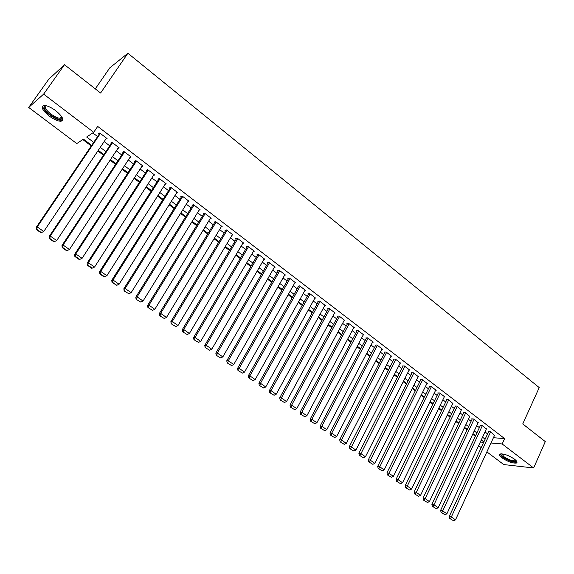 <?xml version="1.0" encoding="UTF-8"?>
<svg xmlns="http://www.w3.org/2000/svg" width="574" height="574" viewBox="0 0 574 574"><rect width="100%" height="100%" fill="white"/><g stroke="black" fill="none" stroke-linecap="round" stroke-linejoin="round"><path stroke-width="0.86" d="M55.807 110.739C62.645 116.515 64.396 120.016 61.045 121.243C57.996 121.286 54.049 119.557 49.221 116.056C42.325 110.301 40.56 106.778 43.933 105.48C47.011 105.465 50.964 107.216 55.807 110.739M514.526 459.193C516.987 461.144 517.612 462.429 516.399 463.046C512.618 463.412 507.825 461.69 502.013 457.873C499.516 455.907 498.878 454.608 500.119 453.984C503.893 453.618 508.7 455.354 514.526 459.193M95.291 88.87L109.785 67.854L127.909 53.246L539.223 387.601L522.749 423.935L545.3 441.614L533.633 467.975L503.742 464.567L486.881 451.889M481.213 447.627L478.616 445.675M82.792 139.575L91.244 145.961M97.853 150.955L103.492 155.217M110.072 160.189L115.596 164.365M122.147 169.316L127.564 173.413M134.086 178.342L139.396 182.353M145.896 187.26L151.098 191.199M157.57 196.086L162.672 199.946M169.115 204.81L174.116 208.592M180.53 213.442L185.431 217.144M191.824 221.973L196.624 225.604M202.988 230.411L207.702 233.977M214.037 238.762L218.651 242.25M224.965 247.021L229.485 250.443M235.771 255.186L240.205 258.544M246.468 263.272L250.816 266.558M257.044 271.265L261.306 274.487M267.513 279.179L271.689 282.336M277.873 287.007L281.963 290.1M288.119 294.749L292.13 297.784M298.265 302.419L302.197 305.39M308.303 310.003L312.148 312.916M318.233 317.508L322.007 320.364M328.07 324.941L331.765 327.732M337.799 332.296L341.422 335.029M347.428 339.578L350.979 342.255M356.963 346.782L360.443 349.408M366.406 353.914L369.814 356.49M375.748 360.981L379.084 363.5M385.003 367.97L388.268 370.438M394.166 374.894L397.366 377.312M403.235 381.746L406.363 384.114M412.218 388.533L415.282 390.851M421.108 395.256L424.114 397.524M429.919 401.915L432.853 404.139M438.636 408.501L441.514 410.683M447.275 415.031L450.095 417.162M455.828 421.495L458.59 423.583M464.309 427.903L467.006 429.94M472.696 434.245L475.344 436.24M91.661 145.351L83.445 139.138L76.773 143.579L28.7 107.438L43.638 94.114L93.706 132.314L86.645 137.007L93.691 142.352M43.638 94.114L64.489 64.726L48.74 79.269L28.7 107.438M105.716 139.245L107.08 138.592L99.754 132.996L98.556 133.778L99.166 134.244M117.835 148.508L119.177 147.848L111.93 142.309L110.703 143.055L111.306 143.522M129.81 157.656L131.137 156.996L123.977 151.522L122.714 152.232L123.31 152.691M135.909 160.648L74.642 254.332L75.782 253.93L82.075 258.336L142.374 165.592L141.656 166.704L142.962 166.044L135.88 160.627L134.589 161.308L135.184 161.76M153.416 175.572L154.657 174.984L147.654 169.631L146.334 170.284L146.922 170.729M165.039 184.354L166.223 183.831L159.299 178.536L157.95 179.153L158.524 179.597M176.527 193.043L177.66 192.577L170.815 187.339L169.43 187.928L170.004 188.365M187.885 201.639L188.968 201.23L182.202 196.05L180.788 196.609L181.355 197.04M199.113 210.156L200.154 209.79L193.46 204.667L192.025 205.191L192.584 205.621M210.213 218.579L211.225 218.249L204.595 213.184L203.139 213.679L203.691 214.102M221.191 226.917L222.167 226.622L215.616 221.607L214.131 222.081L214.676 222.497M232.054 235.168L232.994 234.902L226.515 229.944L225.001 230.389L225.546 230.798M242.795 243.333L243.706 243.096L237.292 238.188L235.763 238.605L236.294 239.014M253.421 251.412L254.304 251.204L247.961 246.346L246.404 246.734L246.935 247.143M263.932 259.412L264.793 259.218L258.515 254.418L256.93 254.784L257.453 255.179M274.329 267.326L275.168 267.154L268.955 262.404L267.348 262.741L267.871 263.136M284.618 275.154L285.436 275.011L279.287 270.311L277.658 270.619L278.175 271.014M294.799 282.91L295.596 282.781L289.511 278.125L287.861 278.412L288.37 278.799M304.873 290.588L305.648 290.473L299.628 285.866L297.956 286.132L298.458 286.512M314.839 298.179L315.6 298.078L309.637 293.522L307.951 293.766L308.446 294.139M324.705 305.698L325.444 305.612L319.553 301.099L317.838 301.321L318.333 301.694M334.47 313.146L335.194 313.067L329.361 308.604L327.632 308.798L328.113 309.171M344.135 320.514L344.845 320.45L339.069 316.03L337.318 316.202L337.799 316.568M353.699 327.804L354.395 327.754L348.676 323.377L346.911 323.528L347.385 323.894M363.17 335.029L363.851 334.986L358.19 330.653L356.404 330.782L356.877 331.141M372.54 342.176L373.208 342.147L367.604 337.856L365.803 337.964L366.269 338.323M381.818 349.257L382.478 349.229L376.931 344.988L375.109 345.074L375.575 345.426M391.009 356.267L391.655 356.246L386.159 352.049L384.322 352.113L384.781 352.465M400.107 363.213L400.738 363.199L395.299 359.037L393.448 359.087L393.9 359.432M409.111 370.087L409.736 370.079L404.347 365.961L402.482 365.99L402.926 366.327M418.03 376.888L418.64 376.888L413.309 372.813L411.422 372.82L411.867 373.157M426.862 383.633L427.465 383.64L422.184 379.601L420.283 379.586L420.72 379.923M435.609 390.306L436.204 390.32L430.966 386.316L429.058 386.295L429.496 386.625M444.269 396.921L444.85 396.935L439.67 392.975L437.747 392.932L438.177 393.262M452.85 403.472L448.294 399.569L446.35 399.504L446.78 399.834M461.345 409.958L456.825 406.098L454.873 406.019L455.297 406.342M469.762 416.387L465.284 412.562L463.311 412.469L463.735 412.785M478.099 422.751L473.658 418.97L471.677 418.855L472.093 419.171M486.357 429.058L481.952 425.312L479.957 425.183L480.373 425.499M493.425 437.711L504.639 438.615L97.702 126.423L93.706 132.314M92.801 132.917L97.594 136.569M104.159 141.57L109.756 145.839M116.292 150.826L121.781 155.009M128.289 159.967L133.67 164.071M140.149 169.014L145.43 173.032M151.88 177.954L157.054 181.901M163.482 186.801L168.548 190.661M174.948 195.54L179.92 199.329M186.292 204.193L191.164 207.903M197.513 212.746L202.292 216.384M208.613 221.205L213.291 224.771M219.591 229.571L224.176 233.073M230.447 237.851L234.945 241.281M241.188 246.045L245.6 249.403M251.814 254.146L256.14 257.439M262.332 262.16L266.566 265.389M272.736 270.096L276.883 273.26M283.032 277.945L287.1 281.045M293.221 285.709L297.203 288.751M303.302 293.393L307.205 296.378M313.275 301.006L317.106 303.919M323.155 308.532L326.9 311.388M332.927 315.98L336.601 318.785M342.599 323.356L346.201 326.104M352.178 330.66L355.708 333.351M361.656 337.885L365.114 340.526M371.041 345.046L374.427 347.622M380.332 352.127L383.654 354.653M389.538 359.137L392.781 361.62M398.643 366.083L401.822 368.508M407.662 372.964L410.776 375.339M416.595 379.773L419.644 382.097M425.434 386.51L428.426 388.792M434.195 393.19L437.123 395.421M442.87 399.805L445.733 401.987M451.458 406.349L454.264 408.487M459.968 412.842L462.716 414.93M468.398 419.264L471.082 421.309M476.743 425.628L479.376 427.63M485.016 431.935L487.584 433.894M494.537 435.3L490.174 431.598L488.574 431.77M64.489 64.726L100.601 93.031L127.909 53.246M504.639 438.615L502.178 443.975L533.633 467.975M490.985 442.999L502.178 443.975M100.278 147.346L105.903 151.608M112.461 156.587L117.971 160.763M124.508 165.721L129.911 169.818M136.418 174.754L141.713 178.772M148.2 183.68L153.387 187.619M159.845 192.512L164.932 196.373M171.361 201.244L176.347 205.033M182.747 209.883L187.641 213.593M194.012 218.421L198.805 222.059M205.155 226.874L209.847 230.432M216.168 235.225L220.775 238.719M227.074 243.491L231.587 246.92M237.858 251.67L242.278 255.028M248.528 259.764L252.861 263.05M259.082 267.764L263.33 270.985M269.522 275.685L273.69 278.842M279.854 283.52L283.936 286.613M290.085 291.276L294.082 294.311M300.202 298.946L304.12 301.917M310.218 306.538L314.057 309.458M320.127 314.057L323.894 316.913M329.935 321.497L333.623 324.296M339.643 328.859L343.259 331.6M349.257 336.149L352.795 338.832M358.772 343.36L362.237 345.993M368.192 350.506L371.586 353.082M377.513 357.573L380.842 360.099M386.747 364.576L390.004 367.044M395.888 371.507L399.081 373.925M404.935 378.366L408.064 380.741M413.897 385.161L416.961 387.486M422.773 391.891L425.772 394.166M431.562 398.557L434.496 400.781M440.265 405.158L443.135 407.339M448.882 411.694L451.695 413.825M457.421 418.166L460.176 420.254M465.88 424.581L468.571 426.626M474.253 430.931L476.894 432.932M482.555 437.223L485.13 439.182M483.86 441.923L481.27 439.971M475.602 435.68L472.962 433.686M467.272 429.381L464.574 427.343M458.856 423.016L456.1 420.936M450.368 416.595L447.548 414.464M441.793 410.116L438.916 407.935M433.133 403.565L430.191 401.348M424.394 396.957L421.388 394.69M415.569 390.284L412.498 387.967M406.657 383.547L403.522 381.179M397.653 376.738L394.453 374.32M388.562 369.864L385.298 367.396M379.385 362.926L376.049 360.4M370.115 355.909L366.707 353.34M360.745 348.827L357.272 346.201M351.288 341.673L347.744 338.997M341.731 334.448L338.115 331.715M332.081 327.151L328.385 324.36M322.33 319.775L318.556 316.927M312.471 312.328L308.625 309.415M302.52 304.801L298.595 301.831M292.46 297.196L288.457 294.161M282.3 289.511L278.211 286.419M272.026 281.741L267.857 278.584M261.651 273.891L257.389 270.677M251.161 265.963L246.813 262.677M240.556 257.948L236.122 254.591M229.844 249.841L225.317 246.425M219.01 241.654L214.396 238.16M208.061 233.374L203.354 229.815M196.997 225.001L192.19 221.37M185.804 216.542L180.903 212.839M174.496 207.989L169.495 204.208M163.052 199.336L157.95 195.483M151.486 190.59L146.284 186.658M139.791 181.75L134.481 177.732M127.959 172.803L122.549 168.706M115.998 163.755L110.473 159.579M103.901 154.607L98.262 150.345M480.302 442.059L483.66 442.353M130.592 156.58L129.86 157.692M118.667 147.461L117.928 148.58M106.613 138.241L105.86 139.36M494.659 435.035L455.498 519.857L451.2 516.844L449.241 516.464L449.794 518.501L453.589 520.754L449.794 518.501M488.704 431.49L449.241 516.464M490.583 431.913L450.576 518.652M453.589 520.754L455.498 519.857M516.177 460.671L516.205 460.987C514.046 462.45 509.719 461.166 503.226 457.126C501.152 455.505 500.564 454.4 501.461 453.819M501.92 453.847L503.857 456.653C508.507 459.709 512.345 461.087 515.38 460.786L515.854 460.334M499.918 454.077L502.437 457.048C508.198 460.836 512.962 462.551 516.722 462.178L516.995 462.034M61.985 117.139L61.849 118.646C60.162 121.925 45.87 113.3 44.356 108.084C43.868 106.599 44.341 105.781 45.769 105.623M46.078 105.688L45.418 107.826C46.58 111.83 56.711 118.818 60.392 118.194L61.605 117.613L61.827 116.874M43.057 107.431C44.535 112.396 57.077 121.042 61.633 120.267L62.81 119.88M486.487 428.778L446.881 513.823L442.547 510.788L440.595 510.415L441.148 512.453L444.965 514.727L441.148 512.453M480.503 425.219L440.595 510.415M482.368 425.628L441.923 512.604M444.965 514.727L446.881 513.823M478.228 422.464L438.184 507.732L433.801 504.661L431.87 504.309L432.409 506.354L436.254 508.643L432.409 506.354M472.23 418.891L431.87 504.309M474.074 419.285L433.183 506.498M436.254 508.643L438.184 507.732M469.898 416.093L429.402 501.583L424.975 498.483L423.06 498.146L423.59 500.191L427.458 502.494L423.59 500.191M463.871 412.491L423.06 498.146M465.701 412.885L424.358 500.327M427.458 502.494L429.402 501.583M461.489 409.664L420.534 495.369L416.064 492.241L414.163 491.918L414.686 493.97L418.575 496.288L414.686 493.97M455.44 406.04L414.163 491.918M457.256 406.421L415.447 494.099M418.575 496.288L420.534 495.369M452.994 403.163L411.572 489.091L407.059 485.934L405.172 485.633L405.696 487.685L409.614 490.017L405.696 487.685M446.924 399.526L405.172 485.633M448.717 399.899L406.449 487.807M409.614 490.017L411.572 489.091M444.42 396.612L402.525 482.756L397.969 479.57L396.096 479.276L396.612 481.335L400.552 483.681L396.612 481.335M438.328 392.946L396.096 479.276M440.107 393.305L397.366 481.457M400.552 483.681L402.525 482.756M435.766 389.99L393.391 476.363L388.785 473.134L386.933 472.861L387.443 474.928L391.403 477.288L387.443 474.928M429.653 386.302L386.933 472.861M431.404 386.654L388.182 475.035M391.403 477.288L393.391 476.363M427.027 383.303L384.164 469.898L379.514 466.64L377.678 466.389L378.18 468.449L382.169 470.831L378.18 468.449M420.893 379.593L377.678 466.389M422.622 379.938L378.912 468.556M382.169 470.831L384.164 469.898M418.202 376.551L374.836 463.369L370.144 460.083L368.321 459.846L368.817 461.912L372.835 464.309L368.817 461.912M412.046 372.82L368.321 459.846M413.754 373.15L369.548 462.005M372.835 464.309L374.836 463.369M409.284 369.735L365.423 456.775L360.68 453.453L358.879 453.23L359.367 455.304L363.407 457.715L359.367 455.304M403.106 365.975L358.879 453.23M404.799 366.305L360.085 455.397M363.407 457.715L365.423 456.775M400.286 362.854L355.909 450.116L351.123 446.759L349.336 446.558L349.817 448.631L353.885 451.064L349.817 448.631M394.087 359.066L349.336 446.558M395.751 359.381L350.527 448.717M353.885 451.064L355.909 450.116M391.195 355.902L346.301 443.386L341.458 439.993L339.693 439.813L340.167 441.887L344.264 444.333L340.167 441.887M384.975 352.092L339.693 439.813M386.618 352.4L341.458 439.993L340.877 441.966M344.264 444.333L346.301 443.386M382.019 348.877L336.594 436.584L331.707 433.162L329.957 432.997L330.423 435.078L334.549 437.539L330.423 435.078M375.776 345.046L329.957 432.997M377.391 345.34L331.707 433.162L331.119 435.149M334.549 437.539L336.594 436.584M372.748 341.788L326.785 429.718L321.842 426.252L320.12 426.109L320.579 428.197L324.726 430.679L320.579 428.197M366.477 337.921L320.12 426.109M368.077 338.215L321.842 426.252L321.268 428.261M324.726 430.679L326.785 429.718M363.378 334.628L316.877 422.78L311.883 419.278L310.175 419.156L310.627 421.244L314.81 423.741L310.627 421.244M357.093 330.732L310.175 419.156M358.664 331.019L311.883 419.278L311.309 421.294M314.81 423.741L316.877 422.78M353.921 327.388L306.86 415.763L301.816 412.232L300.13 412.125L300.575 414.22L304.78 416.731L300.575 414.22M347.614 323.471L300.13 412.125M349.157 323.743L301.816 412.232L301.25 414.263M304.78 416.731L306.86 415.763M344.364 320.077L296.744 408.681L291.649 405.108L289.978 405.022L290.415 407.117L294.649 409.649L290.415 407.117M338.036 316.131L289.978 405.022M339.55 316.396L291.649 405.108L291.083 407.153M294.649 409.649L296.744 408.681M334.707 312.694L286.519 401.513L281.368 397.911L279.725 397.839L280.148 399.942L284.417 402.496L280.148 399.942M328.364 308.719L279.725 397.839M329.849 308.977L281.368 397.911L280.808 399.97M284.417 402.496L286.519 401.513M324.956 305.239L276.187 394.281L270.978 390.629L269.357 390.585L269.773 392.695L274.071 395.264L269.773 392.695M318.592 301.221L269.357 390.585M320.041 301.479L270.978 390.629L270.426 392.716M274.071 395.264L276.187 394.281M315.104 297.698L265.74 386.962L260.481 383.281L258.881 383.26L259.29 385.369L263.617 387.952L259.29 385.369M308.719 293.651L258.881 383.26M310.139 293.902L260.481 383.281L259.929 385.376M263.617 387.952L265.74 386.962M305.146 290.085L255.186 379.572L249.862 375.848L248.291 375.848L248.693 377.957L253.048 380.569L248.693 377.957M298.745 286.003L248.291 375.848M300.13 286.247L249.862 375.848L249.317 377.965M253.048 380.569L255.186 379.572M295.086 282.394L244.517 372.103L239.136 368.336L237.586 368.357L237.973 370.474L242.364 373.1L237.973 370.474M288.672 278.275L237.586 368.357M290.021 278.519L239.136 368.336L238.597 370.467M242.364 373.1L244.517 372.103M284.926 274.616L233.733 364.547L228.294 360.737L226.766 360.788L227.146 362.904L231.566 365.552L227.146 362.904M278.49 270.462L226.766 360.788M279.803 270.698L228.294 360.737L227.756 362.89M231.566 365.552L233.733 364.547M274.652 266.759L222.827 356.913L217.331 353.06L215.831 353.132L216.204 355.256L220.653 357.918L216.204 355.256M268.202 262.562L215.831 353.132M269.471 262.806L217.331 353.06L216.8 355.227M220.653 357.918L222.827 356.913M264.27 258.824L211.806 349.193L206.245 345.297L204.774 345.397L205.133 347.521L209.618 350.205L205.133 347.521M257.805 254.583L204.774 345.397M259.039 254.82L206.245 345.297L205.722 347.485M209.618 350.205L211.806 349.193M253.78 250.795L200.663 341.387L195.045 337.455L193.596 337.569L193.947 339.7L198.461 342.405L193.947 339.7M247.301 246.511L193.596 337.569M248.492 246.755L195.045 337.455L194.521 339.657M198.461 342.405L200.663 341.387M243.175 242.687L189.391 333.494L183.716 329.519L182.295 329.663L182.632 331.794L187.174 334.52L182.632 331.794M236.689 238.353L182.295 329.663M237.83 238.597L183.716 329.519L183.199 331.736M187.174 334.52L189.391 333.494M232.456 234.493L178.005 325.515L172.257 321.497L170.865 321.67L171.196 323.801L175.773 326.549L171.196 323.801M225.962 230.109L170.865 321.67M227.053 230.361L172.257 321.497L171.748 323.736M175.773 326.549L178.005 325.515M221.621 226.206L166.482 317.451L160.67 313.382L159.307 313.576L159.622 315.714L164.236 318.484L159.622 315.714M215.121 221.765L159.307 313.576M216.161 222.03L160.67 313.382L160.168 315.643M164.236 318.484L166.482 317.451M210.672 217.826L154.829 309.293L148.953 305.174L147.618 305.404L147.927 307.542L152.576 310.333L147.927 307.542M204.165 213.327L147.618 305.404M205.155 213.607L148.953 305.174L148.458 307.456M152.576 310.333L154.829 309.293M199.601 209.359L143.048 301.041L137.107 296.88L135.801 297.131L136.095 299.276L140.781 302.082L136.095 299.276M193.094 204.796L135.801 297.131M194.019 205.09L137.107 296.88L136.619 299.176M140.781 302.082L143.048 301.041M188.408 200.8L131.13 292.697L125.125 288.485L123.848 288.765L124.127 290.91L128.849 293.745L124.127 290.91M181.901 196.172L123.848 288.765M182.762 196.487L125.125 288.485L124.637 290.803M128.849 293.745L131.13 292.697M177.093 192.147L119.076 284.252L112.999 279.997L111.758 280.306L112.03 282.451L116.78 285.307L112.526 282.329L112.03 282.451M170.593 187.433L111.758 280.306M171.382 187.777L112.999 279.997L112.526 282.329M116.78 285.307L119.076 284.252M165.649 183.393L106.886 275.714L100.737 271.409L99.524 271.746L99.783 273.898L104.088 276.905L104.576 276.776L100.271 273.762L99.783 273.898M159.163 178.6L99.524 271.746M159.881 178.98L100.737 271.409L100.271 273.762M104.576 276.776L106.886 275.714M154.076 174.539L94.552 267.075L88.331 262.72L87.155 263.093L87.399 265.245L91.754 268.28L92.227 268.144L87.872 265.095L87.399 265.245M147.611 169.653L87.155 263.093M148.243 170.083L88.331 262.72L87.872 265.095M92.227 268.144L94.552 267.075M136.476 161.079L75.782 253.93L75.33 256.327L74.871 256.485L79.277 259.563L79.736 259.412L75.33 256.327M79.736 259.412L82.075 258.336M74.642 254.332L74.871 256.485M130.542 156.544L69.454 249.496L63.083 245.041L61.978 245.471L62.193 247.631L66.649 250.738L67.101 250.573L62.638 247.459L62.193 247.631M124.049 151.579L61.978 245.471M124.572 151.981L63.083 245.041L62.638 247.459M67.101 250.573L69.454 249.496M118.574 147.389L56.683 240.556L50.239 236.043L49.163 236.502L49.371 238.662L53.877 241.812L54.308 241.64L49.802 238.483L49.371 238.662M112.052 142.402L49.163 236.502M112.54 142.775L50.239 236.043L49.802 238.483M54.308 241.64L56.683 240.556M106.47 138.133L43.753 231.501L40.955 232.786L41.371 232.592L36.808 229.399L36.392 229.593L40.955 232.786M99.919 133.125L36.205 227.433L37.238 226.938L43.753 231.501L41.371 232.592M100.364 133.462L37.238 226.938L36.808 229.399M36.205 227.433L36.392 229.593M515.983 460.463L516.205 460.987M515.667 460.147L515.38 460.786M61.605 117.613L61.849 118.646M61.576 116.493L60.392 118.194"/></g></svg>
